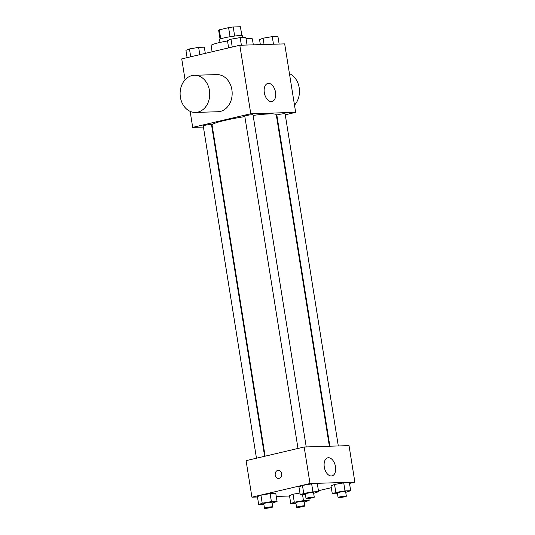<?xml version="1.0" encoding="UTF-8"?>
<svg xmlns="http://www.w3.org/2000/svg" width="535" height="535" viewBox="0 0 535 535"><rect width="100%" height="100%" fill="white"/><g stroke="black" fill="none" stroke-linecap="round" stroke-linejoin="round"><path stroke-width="0.8" d="M234.664 36.046L233.213 26.971L240.409 26.75A11.034 1.063 170.9 0 1 240.449 26.824L241.853 35.611M220.728 38.828L219.283 29.833A11.034 1.063 170.9 0 0 218.654 30.314L220.059 39.102M219.283 29.833L228.599 27.646A11.034 1.063 170.9 0 1 233.213 26.971M230.05 36.721L228.599 27.646M220.012 42.446L219.544 39.536A11.616 1.117 -9.1 0 1 230.832 36.594A11.616 1.117 -9.1 0 1 242.482 35.858L242.75 37.53M241.827 35.604L240.409 26.75M227.522 40.934A20.905 2.013 170.9 0 0 219.123 42.646A20.905 2.013 170.9 0 0 211.104 45.569L212.094 51.768M253.329 44.84L252.386 38.955A20.905 2.013 170.9 0 0 246.013 38.527M185.077 79.802L181.733 58.903L239.814 45.254L284.68 43.883L295.654 112.357L285.262 114.804M203.427 127.056L192.7 127.383L190.132 111.347M212.355 126.782L211.853 126.802M244.843 116.59A32.515 3.136 170.9 0 0 224.546 120.475A32.515 3.136 170.9 0 0 212.067 125.016L265.113 456.181M329.379 446.23L276.281 114.731A32.515 3.136 170.9 0 0 253.122 115.406M277.103 116.717L276.622 116.831M192.7 127.383L250.781 113.734L295.654 112.357M338.307 445.956L285.108 113.841A4.18 0.401 170.9 0 0 282.774 113.848A4.18 0.401 170.9 0 0 278.454 114.577A4.18 0.401 170.9 0 0 276.856 115.165L329.881 446.217M264.631 456.295L211.499 124.581A4.18 0.401 170.9 0 0 209.158 124.595A4.18 0.401 170.9 0 0 204.845 125.324A4.18 0.401 170.9 0 0 203.24 125.906L256.466 458.214M298.002 448.45L244.769 116.142A4.18 0.401 -9.1 0 1 248.835 115.085A4.18 0.401 -9.1 0 1 253.028 114.824L306.227 446.939M250.781 113.734L239.814 45.254M264.317 92.675A9.289 5.537 -103.2 0 1 267.801 83.46A9.289 5.537 -103.2 0 1 275.318 91.238A9.289 5.537 -103.2 0 1 272.054 101.55A9.289 5.537 -103.2 0 1 264.317 92.675M194.352 75.281L216.782 74.599A18.578 14.806 88.2 0 1 232.063 91.231A18.578 14.806 88.2 0 1 220.28 111.427A18.578 14.806 88.2 0 1 217.926 111.741L195.489 112.424A18.578 14.806 88.2 0 1 180.121 94.307A18.578 14.806 88.2 0 1 194.352 75.281A18.578 14.806 88.2 0 1 209.626 91.913A18.578 14.806 88.2 0 1 197.843 112.116A18.578 14.806 88.2 0 1 195.489 112.424M294.497 105.161A18.578 14.806 -91.8 0 0 289.448 73.616M257.475 497.008L251.931 497.175L246.08 460.655L304.168 446.999L349.034 445.628L354.879 482.149L349.509 483.413M289.555 496.025L276.261 496.433M331.025 485.874L334.542 484.463L343.731 482.884L349.395 482.71L343.731 482.884L334.542 484.463L331.025 485.874L332.302 493.858L335.826 492.454L345.008 490.876L350.679 490.702L345.737 492.354M257.415 496.614L260.933 495.209L270.121 493.624L275.786 493.457L270.121 493.624L260.933 495.209L257.415 496.614L258.693 504.605L262.21 503.194L271.399 501.616L277.063 501.442L272.128 503.094M331.319 487.686L318.439 490.715M251.931 497.175L310.012 483.526L354.879 482.149M289.495 495.631L293.013 494.226L299.934 493.036L293.013 494.226L289.495 495.631L290.772 503.622L294.297 502.218L303.479 500.633L309.15 500.459L304.208 502.111M298.945 486.85L302.462 485.446L311.651 483.867L317.315 483.693L311.651 483.867L302.462 485.446L298.945 486.85L300.222 494.842L303.746 493.437L312.928 491.859L318.599 491.685L313.657 493.33M310.012 483.526L304.168 446.999M324.284 467.028A9.289 5.537 -103.2 0 1 327.761 457.813A9.289 5.537 -103.2 0 1 335.278 465.59A9.289 5.537 -103.2 0 1 332.014 475.903A9.289 5.537 -103.2 0 1 324.284 467.028M279.049 478.364A4.066 3.237 88.2 0 1 278.534 478.43A4.066 3.237 88.2 0 1 275.177 474.471A4.066 3.237 88.2 0 1 278.287 470.305A4.066 3.237 88.2 0 1 281.631 473.95A4.066 3.237 88.2 0 1 279.049 478.364M278.541 478.43A4.066 3.237 88.2 0 1 275.177 474.471A4.066 3.237 88.2 0 1 278.294 470.305M305.405 494.681L300.222 494.842M314.272 497.169L313.537 492.601A4.18 0.401 170.9 0 0 311.203 492.608A4.18 0.401 170.9 0 0 306.889 493.337A4.18 0.401 170.9 0 0 305.284 493.925L306.013 498.486A4.18 0.401 170.9 0 0 310.206 498.225A4.18 0.401 170.9 0 0 314.272 497.169A4.18 0.401 170.9 0 0 311.932 497.175A4.18 0.401 170.9 0 0 307.618 497.904A4.18 0.401 170.9 0 0 306.013 498.486M303.746 493.437L302.462 485.446M312.928 491.859L311.651 483.867M318.599 491.685L317.315 483.693M337.485 493.698L332.302 493.858M346.352 496.186L345.617 491.618A4.18 0.401 170.9 0 0 343.283 491.625A4.18 0.401 170.9 0 0 338.969 492.36A4.18 0.401 170.9 0 0 337.364 492.942L338.093 497.503A4.18 0.401 170.9 0 0 342.286 497.242A4.18 0.401 170.9 0 0 346.352 496.186A4.18 0.401 170.9 0 0 344.012 496.192A4.18 0.401 170.9 0 0 339.698 496.921A4.18 0.401 170.9 0 0 338.093 497.503M335.826 492.454L334.542 484.463M345.008 490.876L343.731 482.884M350.679 490.702L349.395 482.71M263.875 504.445L258.693 504.605M272.736 506.926L272.007 502.365A4.18 0.401 170.9 0 0 269.673 502.372A4.18 0.401 170.9 0 0 265.353 503.101A4.18 0.401 170.9 0 0 263.755 503.682L264.484 508.25A4.18 0.401 170.9 0 0 268.677 507.989A4.18 0.401 170.9 0 0 272.736 506.926A4.18 0.401 170.9 0 0 270.402 506.939A4.18 0.401 170.9 0 0 266.089 507.668A4.18 0.401 170.9 0 0 264.484 508.25M262.21 503.194L260.933 495.209M271.399 501.616L270.121 493.624M277.063 501.442L275.786 493.457M295.955 503.462L290.772 503.622M304.823 505.943L304.087 501.382A4.18 0.401 170.9 0 0 301.753 501.389A4.18 0.401 170.9 0 0 297.44 502.118A4.18 0.401 170.9 0 0 295.835 502.699L296.564 507.267A4.18 0.401 170.9 0 0 300.757 507.006A4.18 0.401 170.9 0 0 304.823 505.943A4.18 0.401 170.9 0 0 302.482 505.956A4.18 0.401 170.9 0 0 298.169 506.685A4.18 0.401 170.9 0 0 296.564 507.267M294.297 502.218L293.013 494.226M303.479 500.633L302.542 494.768M309.15 500.459L308.822 498.426M228.632 47.882L227.469 40.593L230.986 39.189L240.168 37.611L245.839 37.437L247.056 45.034M232.243 47.033L230.986 39.189M241.385 45.207L240.168 37.611M260.351 44.626L259.549 39.61L263.066 38.206L272.255 36.627L277.919 36.454L279.136 44.051M264.076 44.512L263.066 38.206M273.472 44.224L272.255 36.627M187.103 57.646L185.933 50.357L189.457 48.946L198.639 47.368L204.31 47.194L205.293 53.366M190.714 56.797L189.457 48.946M199.809 54.657L198.639 47.368"/></g></svg>
